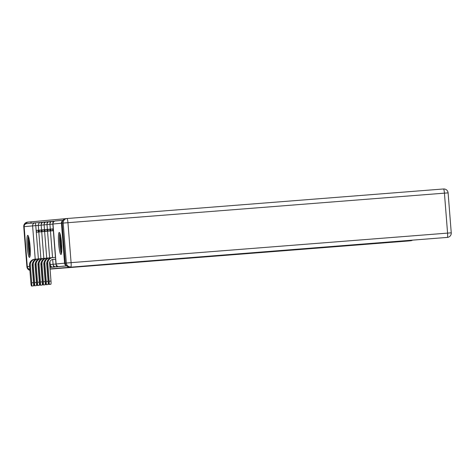 <?xml version="1.0" encoding="UTF-8"?>
<svg xmlns="http://www.w3.org/2000/svg" width="475" height="475" viewBox="0 0 475 475"><rect width="100%" height="100%" fill="white"/><g stroke="black" fill="none" stroke-linecap="round" stroke-linejoin="round"><path stroke-width="0.71" d="M59.084 266.57A2.832 0.374 85.5 0 1 59.025 266.612L60.568 266.493A2.832 0.374 -94.5 0 0 60.628 266.451M56.323 265.163A2.832 0.374 85.5 0 1 56.115 266.879L57.659 266.76A2.832 0.374 -94.5 0 0 57.659 266.76L57.659 266.76A2.832 0.374 -94.5 0 0 57.802 266.439M53.414 265.43A2.832 0.374 85.5 0 1 53.206 267.146L54.744 267.027A2.832 0.374 -94.5 0 0 54.892 266.707M50.504 265.697A2.832 0.374 85.5 0 1 50.297 267.413L51.834 267.294A2.832 0.374 -94.5 0 0 51.983 266.974M27.746 235.351A11.05 1.461 -94.5 0 0 27.158 246.489A11.05 1.461 -94.5 0 0 29.48 257.379L29.48 257.379A11.05 1.461 -94.5 0 0 30.067 246.24A11.05 1.461 -94.5 0 0 27.752 235.351A11.05 1.461 -94.5 0 0 27.746 235.351M59.238 232.459A11.05 1.461 -94.5 0 0 58.651 243.598A11.05 1.461 -94.5 0 0 60.966 254.487A11.05 1.461 -94.5 0 0 60.972 254.487A11.05 1.461 -94.5 0 0 61.56 243.348A11.05 1.461 -94.5 0 0 59.238 232.459L59.238 232.459M65.491 218.684L30.952 221.855L31.059 223.208M125.537 262.705L50.041 268.88M62.617 268.102L50.053 269.087L62.617 268.102M408.061 241.009A4.251 4.21 -95.2 0 1 408.001 241.015A4.251 4.21 -95.2 0 1 407.948 241.015L50.059 269.099L407.948 241.015L92.916 265.703L68.157 267.591L125.543 262.74M62.825 220.548A2.832 2.808 84.8 0 0 61.423 223.226L64.57 263.186A2.832 2.808 84.8 0 0 66.375 265.614M29.8 269.206A2.832 2.808 -95.2 0 1 27.295 266.612L24.148 226.652A2.832 2.808 -95.2 0 1 26.725 223.606M54.239 221.38A2.832 0.374 -94.5 0 0 54.067 221.154L52.529 221.273A2.832 0.374 85.5 0 1 52.992 222.876M51.33 221.647A2.832 0.374 -94.5 0 0 51.157 221.421L49.62 221.54A2.832 0.374 85.5 0 1 50.083 223.143M48.414 221.92A2.832 0.374 -94.5 0 0 48.248 221.688L46.71 221.807A2.832 0.374 85.5 0 1 47.173 223.41M45.505 222.187A2.832 0.374 -94.5 0 0 45.339 221.956L43.801 222.074A2.832 0.374 85.5 0 1 44.264 223.678M42.596 222.454A2.832 0.374 -94.5 0 0 42.429 222.223L40.886 222.348A2.832 0.374 85.5 0 1 41.355 223.945M66.684 265.929L59.137 266.564L66.631 265.875M35.221 259.178L32.603 225.874A2.832 2.808 -95.2 0 1 35.18 222.834L39.514 222.49A2.832 0.374 85.5 0 1 39.52 222.49A2.832 0.374 85.5 0 1 39.686 222.722M32.656 262.871A3.824 3.788 84.8 0 0 32.157 265.098L33.541 282.673A3.188 0.422 85.5 0 1 33.369 285.891L31.546 286.033A3.188 0.422 -94.5 0 0 31.718 282.815L30.335 265.24A5.664 5.617 -95.2 0 1 35.488 259.154L37.008 259.029M35.417 259.16L34.574 259.237A5.664 5.617 -95.2 0 0 29.497 265.317L30.881 282.892A3.188 0.422 -94.5 0 0 31.546 286.033M38.065 230.244L36.403 230.399L36.545 232.233L38.208 232.079L38.065 230.244L38.665 230.197M38.807 232.037L38.208 232.079M38.807 232.055L36.545 232.233M410.614 240.772A4.251 4.21 84.8 0 0 412.472 240.172M28.91 268.957A4.251 4.21 84.8 0 0 29.848 269.794M25.383 224.081A4.251 4.21 84.8 0 1 28.607 222.039A4.251 4.21 84.8 0 1 28.66 222.039L30.958 221.855M123.043 262.936L447.349 237.399L123.043 262.936M62.178 223.167L65.324 263.126L66.328 263.031L63.187 223.072L62.178 223.167A4.251 4.21 -95.2 0 1 65.989 218.607L66.999 218.512A4.251 4.21 84.8 0 0 63.187 223.072L67.943 222.692L71.09 262.651L447.575 233.112L444.428 193.153L67.943 222.692A4.251 0.564 -94.5 0 0 67.052 218.512L443.537 188.967L67.052 218.512A4.251 4.21 84.8 0 0 66.999 218.512A4.251 4.251 0 0 1 67.052 218.512L67.052 218.512M69.855 267.033A4.251 4.21 -95.2 0 1 65.324 263.126M30.133 255.514A9.559 1.265 85.5 0 1 28.476 246.394A9.559 1.265 85.5 0 1 28.69 237.09M29.177 239.222A8.853 1.17 -94.5 0 0 29.266 246.329A8.853 1.17 -94.5 0 0 30.287 253.335M28.393 236.194A10.978 1.449 -94.5 0 0 28.286 246.412A10.978 1.449 -94.5 0 0 29.978 256.447M61.625 252.623A9.559 1.265 85.5 0 1 59.963 243.497A9.559 1.265 85.5 0 1 60.177 234.193M60.669 236.33A8.853 1.17 -94.5 0 0 60.758 243.438A8.853 1.17 -94.5 0 0 61.774 250.438M59.88 233.296A10.978 1.449 -94.5 0 0 59.779 243.515A10.978 1.449 -94.5 0 0 61.471 253.555M35.566 262.604A3.824 3.788 84.8 0 0 35.067 264.83L36.45 282.405A3.188 0.422 85.5 0 1 36.278 285.623L34.461 285.766A3.188 0.422 -94.5 0 0 34.627 282.548L33.244 264.973A5.664 5.617 -95.2 0 1 38.327 258.893A5.664 5.617 -95.2 0 1 38.398 258.881L39.918 258.762M38.327 258.893L37.483 258.97A5.664 5.617 -95.2 0 0 32.407 265.05L33.79 282.625A3.188 0.422 -94.5 0 0 34.461 285.766M40.975 229.977L39.312 230.132L39.461 231.966L41.117 231.812L40.975 229.977L41.574 229.93M41.717 231.764L41.117 231.812M41.723 231.788L39.461 231.966M38.475 262.337A3.824 3.788 84.8 0 0 37.976 264.563L39.36 282.138A3.188 0.422 85.5 0 1 39.188 285.356L37.371 285.499A3.188 0.422 -94.5 0 0 37.537 282.281L36.153 264.706A5.664 5.617 -95.2 0 1 41.236 258.626A5.664 5.617 -95.2 0 1 41.307 258.614L42.827 258.495M41.236 258.626L40.399 258.703A5.664 5.617 -95.2 0 0 35.316 264.783L36.7 282.358A3.188 0.422 -94.5 0 0 37.371 285.499M43.884 229.71L42.222 229.864L42.37 231.699L44.027 231.545L43.884 229.71L44.484 229.662M44.626 231.497L44.027 231.545M44.632 231.521L42.37 231.699M41.384 262.069A3.824 3.788 84.8 0 0 40.886 264.296L42.269 281.871A3.188 0.422 85.5 0 1 42.097 285.089L40.28 285.232A3.188 0.422 -94.5 0 0 40.446 282.013L39.063 264.438A5.664 5.617 -95.2 0 1 44.217 258.347L45.743 258.228M44.145 258.353L43.308 258.43A5.664 5.617 -95.2 0 0 38.226 264.516L39.609 282.091A3.188 0.422 -94.5 0 0 40.28 285.232M46.793 229.443L45.131 229.597L45.279 231.432L46.936 231.277L46.793 229.443L47.393 229.395M47.542 231.23L46.936 231.277M47.542 231.254L45.279 231.432M44.294 261.802A3.824 3.788 84.8 0 0 43.795 264.029L45.178 281.604A3.188 0.422 85.5 0 1 45.006 284.822L43.189 284.964A3.188 0.422 -94.5 0 0 43.362 281.746L41.978 264.171A5.664 5.617 -95.2 0 1 47.132 258.079L48.652 257.961M47.055 258.085L46.218 258.163A5.664 5.617 -95.2 0 0 41.135 264.248L42.518 281.823A3.188 0.422 -94.5 0 0 43.189 284.964M49.703 229.176L48.046 229.33L48.189 231.165L49.851 231.01L49.703 229.176L50.303 229.128M50.451 230.963L49.851 231.01M50.451 230.987L48.189 231.165M47.209 261.535A3.824 3.788 84.8 0 0 46.704 263.762L48.088 281.337A3.188 0.422 85.5 0 1 47.916 284.555L46.099 284.697A3.188 0.422 -94.5 0 0 46.271 281.479L44.887 263.904A5.664 5.617 -95.2 0 1 50.041 257.812L51.561 257.693M49.964 257.818L49.127 257.895A5.664 5.617 -95.2 0 0 44.044 263.981L45.428 281.556A3.188 0.422 -94.5 0 0 46.099 284.697M53.188 259.386L52.559 259.463M52.458 259.487L53.194 259.415M52.612 228.908L50.956 229.063L51.098 230.898L52.761 230.743L52.612 228.908L53.218 228.861M53.36 230.696L52.761 230.743M53.36 230.719L51.098 230.898M55.718 259.178L53.093 259.38A3.824 3.788 84.8 0 0 49.614 263.488L50.997 281.069A3.188 0.422 85.5 0 1 50.831 284.288L49.008 284.43A3.188 0.422 -94.5 0 0 49.18 281.212L47.797 263.637A5.664 5.617 -95.2 0 1 52.951 257.545L55.569 257.343M52.873 257.551L52.036 257.628A5.664 5.617 -95.2 0 0 46.954 263.714L48.337 281.289A3.188 0.422 -94.5 0 0 49.008 284.43M55.718 259.196L52.808 259.415M61.423 223.226L52.974 224.004L56.115 263.963L64.57 263.186M38.291 225.423L35.773 225.619L38.392 258.887M39.52 222.49L35.18 222.834A2.832 0.374 85.5 0 1 35.773 225.619L24.148 226.652M24.154 226.658L23.786 226.694L26.933 266.653L29.581 266.398M41.2 225.156L38.309 225.388A2.832 2.832 0 0 1 40.886 222.348M44.11 224.889L41.218 225.12A2.832 2.832 0 0 1 43.801 222.074M47.019 224.622L44.133 224.853M50.166 264.581L49.703 264.617M49.928 224.354L47.043 224.586M53.075 264.314L50.184 264.545A2.832 2.832 0 0 0 53.206 267.146M52.838 224.087L49.952 224.319M55.985 264.047L53.093 264.278A2.832 2.832 0 0 0 56.115 266.879M59.025 266.612A2.832 2.832 0 0 1 55.979 264.011L56.008 264.011M52.974 224.004L52.974 224.004A2.832 2.808 -95.2 0 1 55.551 220.958M56.115 263.963L56.115 263.963A2.832 2.808 84.8 0 0 59.137 266.564L63.478 266.226M31.718 282.815L33.541 282.673M29.497 265.317L30.335 265.24M407.948 241.015L407.948 241.015A4.251 4.251 0 0 0 408.001 241.015L410.673 240.766M29.895 270.382A4.251 4.21 -95.2 0 1 26.933 266.653L26.897 266.659A4.251 4.251 0 0 0 29.895 270.388M23.786 226.694A4.251 4.21 -95.2 0 1 27.597 222.134A4.251 4.251 0 0 0 23.75 226.7L23.786 226.694M29.587 266.451L26.897 266.659L23.75 226.7M448.103 192.868A4.251 4.251 0 0 0 443.537 188.967A4.251 0.564 -94.5 0 1 444.428 193.153L448.103 192.868L451.25 232.827L447.575 233.112A4.251 0.564 -94.5 0 1 447.349 237.399A4.251 4.21 84.8 0 0 447.402 237.393L444.737 237.637M70.864 266.938A4.251 0.564 -94.5 0 0 71.09 262.651L66.328 263.031A4.251 4.21 84.8 0 0 70.864 266.938M34.627 282.548L36.45 282.405M32.407 265.05L33.244 264.973M37.537 282.281L39.36 282.138M35.316 264.783L36.153 264.706M40.446 282.013L42.269 281.871M38.226 264.516L39.063 264.438M43.362 281.746L45.178 281.604M41.135 264.248L41.978 264.171M46.271 281.479L48.088 281.337M44.044 263.981L44.887 263.904M49.18 281.212L50.997 281.069M46.954 263.714L47.797 263.637M40.903 258.655L38.285 225.393M43.813 258.388L41.194 225.126M46.71 221.807A2.832 2.832 0 0 0 44.104 224.853L46.722 258.121M49.922 267.419A2.832 2.832 0 0 0 50.297 267.413M49.62 221.54A2.832 2.832 0 0 0 47.019 224.586L49.632 257.854M50.16 264.545L49.934 261.636M52.529 221.273A2.832 2.832 0 0 0 49.928 224.319L52.547 257.587M53.069 264.278L52.695 259.469M54.595 221.208A2.832 2.832 0 0 0 52.838 224.052L55.456 257.349M55.979 264.011L55.605 259.202M63.015 220.275L55.51 220.964A2.832 2.832 0 0 0 52.945 224.004L56.092 263.963A2.832 2.832 0 0 0 59.137 266.564M35.18 222.834A2.832 2.832 0 0 0 35.144 222.834L26.689 223.612M28.607 222.039L27.597 222.134M447.402 237.393A4.251 4.251 0 0 0 451.25 232.827"/></g></svg>

